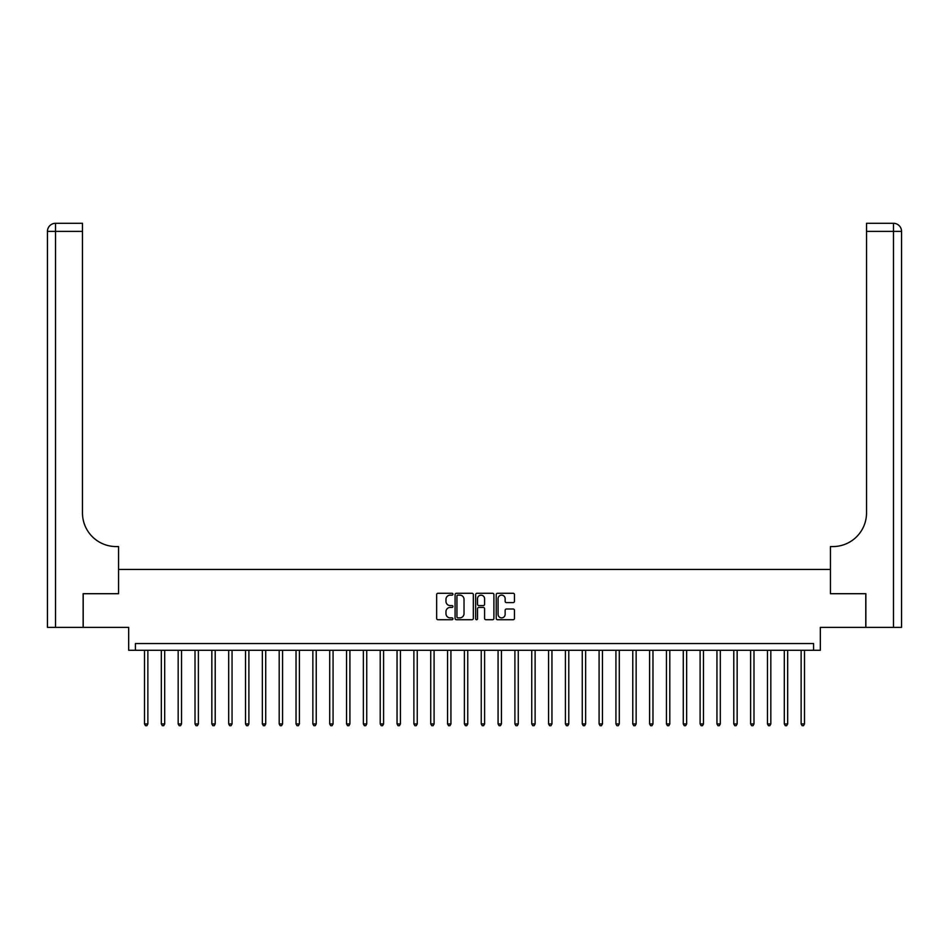 <?xml version="1.0" encoding="UTF-8"?>
<svg xmlns="http://www.w3.org/2000/svg" width="949" height="949" viewBox="0 0 949 949"><rect width="100%" height="100%" fill="white"/><g stroke="black" fill="none" stroke-linecap="round" stroke-linejoin="round"><path stroke-width="1.42" d="M452.946 594.204A0.925 0.925 0 0 0 452.021 593.279L437.975 593.279A1.317 1.317 0 0 0 436.659 594.596L436.659 618.404A1.317 1.317 0 0 0 437.975 619.721L452.021 619.721A0.925 0.925 0 0 0 452.946 618.795A0.925 0.925 0 0 0 452.021 617.87L450.206 617.87A4.235 4.235 0 0 1 445.971 613.635L445.971 611.654A4.235 4.235 0 0 1 450.206 607.431L452.021 607.431A0.925 0.925 0 0 0 452.946 606.506A0.925 0.925 0 0 0 452.021 605.581L450.206 605.581A4.235 4.235 0 0 1 445.971 601.346L445.971 599.365A4.235 4.235 0 0 1 450.206 595.13L452.021 595.13A0.925 0.925 0 0 0 452.946 594.204M513.136 602.603A1.317 1.317 0 0 0 514.465 601.275L514.465 594.596A1.317 1.317 0 0 0 513.136 593.279L497.537 593.279A1.317 1.317 0 0 0 496.22 594.596L496.22 618.404A1.317 1.317 0 0 0 497.537 619.721L513.136 619.721A1.317 1.317 0 0 0 514.465 618.404L514.465 610.337A1.317 1.317 0 0 0 513.136 609.009L506.458 609.009A1.317 1.317 0 0 0 505.141 610.337L505.141 614.335A3.535 3.535 0 0 1 501.606 617.87A3.535 3.535 0 0 1 498.071 614.335L498.071 598.665A3.535 3.535 0 0 1 501.606 595.13A3.535 3.535 0 0 1 505.141 598.665L505.141 601.275A1.317 1.317 0 0 0 506.458 602.603L513.136 602.603M813.59 650.279L820.327 650.279L820.327 627.384L865.785 627.384L865.785 593.706L830.434 593.706L830.434 569.459L118.566 569.459L118.566 593.706L118.566 546.565L116.146 546.565A33.678 33.678 0 0 1 82.468 512.887L82.468 231.378L55.528 231.378L55.528 627.384L83.144 627.384L83.144 593.706L118.566 593.706L83.215 593.706L83.215 627.384L128.673 627.384L128.673 650.279L813.59 650.279L813.59 643.541L135.41 643.541L135.41 650.279M473.337 594.596A1.317 1.317 0 0 0 472.021 593.279L456.422 593.279A1.317 1.317 0 0 0 455.093 594.596L455.093 618.404A1.317 1.317 0 0 0 456.422 619.721L472.021 619.721A1.317 1.317 0 0 0 473.337 618.404L473.337 594.596M476.979 593.279L492.578 593.279A1.317 1.317 0 0 1 493.907 594.596L493.907 618.404A1.317 1.317 0 0 1 492.578 619.721L485.9 619.721A1.317 1.317 0 0 1 484.583 618.404L484.583 608.748A1.317 1.317 0 0 0 483.255 607.431L478.83 607.431A1.317 1.317 0 0 0 477.513 608.748L477.513 618.795A0.925 0.925 0 0 1 476.588 619.721A0.925 0.925 0 0 1 475.663 618.795L475.663 594.596A1.317 1.317 0 0 1 476.979 593.279M457.869 595.13A0.925 0.925 0 0 0 456.943 596.055L456.943 616.945A0.925 0.925 0 0 0 457.869 617.87L459.791 617.87A4.235 4.235 0 0 0 464.025 613.635L464.025 599.365A4.235 4.235 0 0 0 459.791 595.13L457.869 595.13M484.583 598.736A3.535 3.535 0 0 0 481.048 595.201A3.535 3.535 0 0 0 477.513 598.736L477.513 604.252A1.317 1.317 0 0 0 478.83 605.581L483.255 605.581A1.317 1.317 0 0 0 484.583 604.252L484.583 598.736M144.497 650.279L144.497 723.957L147.866 723.957L147.866 650.279M147.866 723.957L146.858 725.7L145.505 725.7L144.497 723.957M161.33 650.279L161.33 723.957L164.699 723.957L164.699 650.279M164.699 723.957L163.691 725.7L162.35 725.7L161.33 723.957M178.175 650.279L178.175 723.957L181.544 723.957L181.544 650.279M181.544 723.957L180.524 725.7L179.183 725.7L178.175 723.957M195.008 650.279L195.008 723.957L198.377 723.957L198.377 650.279M198.377 723.957L197.368 725.7L196.016 725.7L195.008 723.957M211.841 650.279L211.841 723.957L215.209 723.957L215.209 650.279M215.209 723.957L214.201 725.7L212.861 725.7L211.841 723.957M55.528 627.384L47.45 627.384L47.45 231.378A8.078 8.078 0 0 1 55.528 223.3L82.468 223.3L82.468 231.378M116.146 546.565A33.678 33.678 0 0 1 82.468 512.887M47.45 231.378A8.078 8.078 0 0 1 55.528 223.3L55.528 231.378L47.45 231.378M865.856 593.706L830.434 593.706L830.434 546.565L832.854 546.565A33.678 33.678 0 0 0 866.532 512.887L866.532 223.3L893.472 223.3A8.078 8.078 0 0 1 901.55 231.378L901.55 627.384L865.856 627.384L865.856 593.706M832.854 546.565A33.678 33.678 0 0 0 866.532 512.887M228.685 650.279L228.685 723.957L232.054 723.957L232.054 650.279M232.054 723.957L231.034 725.7L229.694 725.7L228.685 723.957M245.518 650.279L245.518 723.957L248.887 723.957L248.887 650.279M248.887 723.957L247.879 725.7L246.526 725.7L245.518 723.957M262.351 650.279L262.351 723.957L265.72 723.957L265.72 650.279M265.72 723.957L264.712 725.7L263.371 725.7L262.351 723.957M279.196 650.279L279.196 723.957L282.565 723.957L282.565 650.279M282.565 723.957L281.545 725.7L280.204 725.7L279.196 723.957M296.029 650.279L296.029 723.957L299.398 723.957L299.398 650.279M299.398 723.957L298.389 725.7L297.037 725.7L296.029 723.957M312.862 650.279L312.862 723.957L316.231 723.957L316.231 650.279M316.231 723.957L315.222 725.7L313.882 725.7L312.862 723.957M329.706 650.279L329.706 723.957L333.075 723.957L333.075 650.279M333.075 723.957L332.055 725.7L330.715 725.7L329.706 723.957M346.539 650.279L346.539 723.957L349.908 723.957L349.908 650.279M349.908 723.957L348.9 725.7L347.548 725.7L346.539 723.957M363.372 650.279L363.372 723.957L366.741 723.957L366.741 650.279M366.741 723.957L365.733 725.7L364.392 725.7L363.372 723.957M380.217 650.279L380.217 723.957L383.586 723.957L383.586 650.279M383.586 723.957L382.566 725.7L381.225 725.7L380.217 723.957M397.05 650.279L397.05 723.957L400.419 723.957L400.419 650.279M400.419 723.957L399.41 725.7L398.058 725.7L397.05 723.957M413.883 650.279L413.883 723.957L417.252 723.957L417.252 650.279M417.252 723.957L416.243 725.7L414.903 725.7L413.883 723.957M430.727 650.279L430.727 723.957L434.096 723.957L434.096 650.279M434.096 723.957L433.076 725.7L431.736 725.7L430.727 723.957M447.56 650.279L447.56 723.957L450.929 723.957L450.929 650.279M450.929 723.957L449.921 725.7L448.569 725.7L447.56 723.957M464.393 650.279L464.393 723.957L467.762 723.957L467.762 650.279M467.762 723.957L466.754 725.7L465.413 725.7L464.393 723.957M481.238 650.279L481.238 723.957L484.607 723.957L484.607 650.279M484.607 723.957L483.587 725.7L482.246 725.7L481.238 723.957M498.071 650.279L498.071 723.957L501.44 723.957L501.44 650.279M501.44 723.957L500.431 725.7L499.079 725.7L498.071 723.957M514.904 650.279L514.904 723.957L518.273 723.957L518.273 650.279M518.273 723.957L517.264 725.7L515.924 725.7L514.904 723.957M531.748 650.279L531.748 723.957L535.117 723.957L535.117 650.279M535.117 723.957L534.097 725.7L532.757 725.7L531.748 723.957M548.581 650.279L548.581 723.957L551.95 723.957L551.95 650.279M551.95 723.957L550.942 725.7L549.59 725.7L548.581 723.957M565.414 650.279L565.414 723.957L568.783 723.957L568.783 650.279M568.783 723.957L567.775 725.7L566.434 725.7L565.414 723.957M582.259 650.279L582.259 723.957L585.628 723.957L585.628 650.279M585.628 723.957L584.608 725.7L583.267 725.7L582.259 723.957M599.092 650.279L599.092 723.957L602.461 723.957L602.461 650.279M602.461 723.957L601.452 725.7L600.1 725.7L599.092 723.957M615.925 650.279L615.925 723.957L619.294 723.957L619.294 650.279M619.294 723.957L618.285 725.7L616.945 725.7L615.925 723.957M632.769 650.279L632.769 723.957L636.138 723.957L636.138 650.279M636.138 723.957L635.118 725.7L633.778 725.7L632.769 723.957M649.602 650.279L649.602 723.957L652.971 723.957L652.971 650.279M652.971 723.957L651.963 725.7L650.611 725.7L649.602 723.957M666.435 650.279L666.435 723.957L669.804 723.957L669.804 650.279M669.804 723.957L668.796 725.7L667.455 725.7L666.435 723.957M683.28 650.279L683.28 723.957L686.649 723.957L686.649 650.279M686.649 723.957L685.629 725.7L684.288 725.7L683.28 723.957M700.113 650.279L700.113 723.957L703.482 723.957L703.482 650.279M703.482 723.957L702.474 725.7L701.121 725.7L700.113 723.957M716.946 650.279L716.946 723.957L720.315 723.957L720.315 650.279M720.315 723.957L719.306 725.7L717.966 725.7L716.946 723.957M733.791 650.279L733.791 723.957L737.159 723.957L737.159 650.279M737.159 723.957L736.139 725.7L734.799 725.7L733.791 723.957M750.623 650.279L750.623 723.957L753.992 723.957L753.992 650.279M753.992 723.957L752.984 725.7L751.632 725.7L750.623 723.957M767.456 650.279L767.456 723.957L770.825 723.957L770.825 650.279M770.825 723.957L769.817 725.7L768.476 725.7L767.456 723.957M784.301 650.279L784.301 723.957L787.67 723.957L787.67 650.279M787.67 723.957L786.65 725.7L785.309 725.7L784.301 723.957M801.134 650.279L801.134 723.957L804.503 723.957L804.503 650.279M804.503 723.957L803.495 725.7L802.142 725.7L801.134 723.957M893.472 627.384L893.472 231.378L866.532 231.378M893.472 223.3L893.472 231.378L901.55 231.378"/></g></svg>
